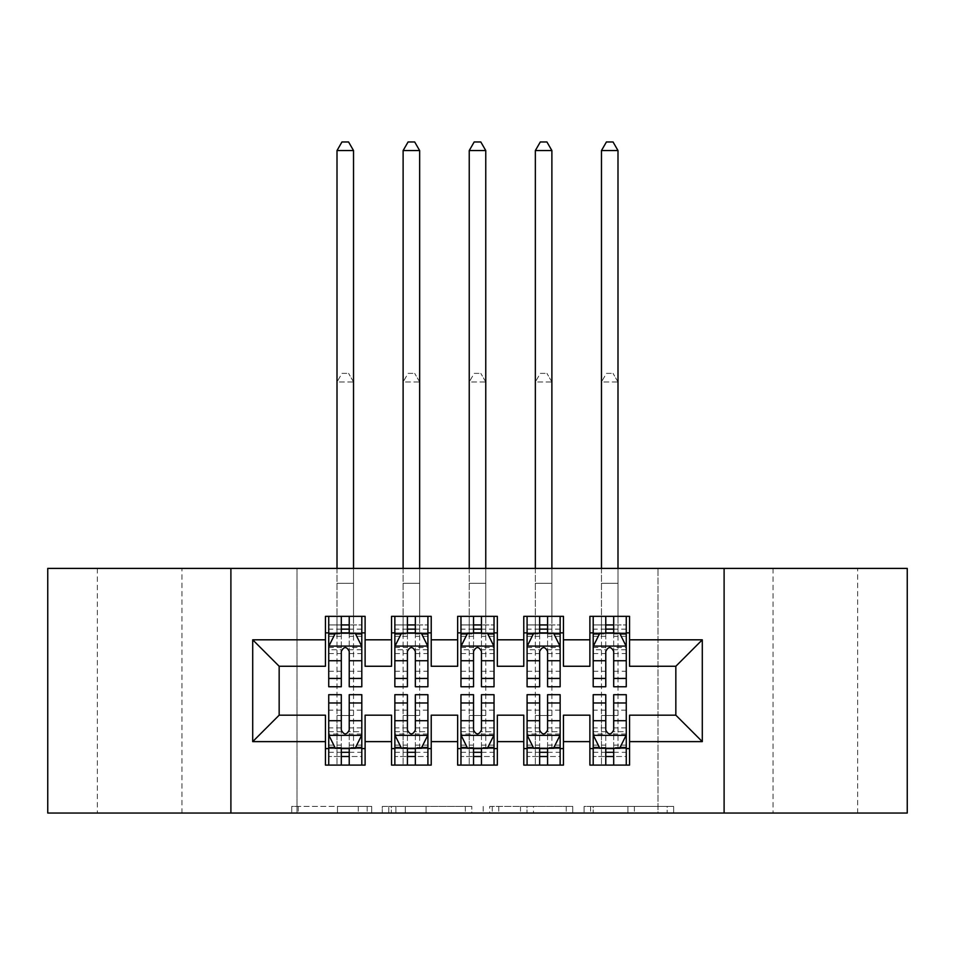<?xml version="1.0" encoding="UTF-8"?>
<svg xmlns="http://www.w3.org/2000/svg" width="955" height="955" viewBox="0 0 955 955"><rect width="100%" height="100%" fill="white"/><g stroke="black" fill="none" stroke-linecap="round" stroke-linejoin="round"><path stroke-width="0.72" stroke-dasharray="4.78 3.58" d="M371.722 813.039L298.223 813.039L371.722 813.039L371.722 806.426L337.485 806.426L337.485 813.039L337.485 806.426L371.722 806.426L371.722 813.039L371.722 806.426L337.485 806.426L337.485 813.039L337.485 806.426L371.722 806.426L298.223 806.426L371.722 806.426M857.662 568.404L773.037 568.404L857.662 568.404L857.662 813.039L773.037 813.039L857.662 813.039M773.037 568.404L773.037 813.039M181.963 568.404L97.338 568.404L181.963 568.404L181.963 813.039L97.338 813.039L181.963 813.039M97.338 568.404L97.338 813.039M667.163 813.039L590.584 813.039L667.163 813.039L667.163 806.426L634.383 806.426L673.645 806.426L673.645 813.039L673.645 806.426L590.584 806.426L673.645 806.426L673.645 813.039L673.645 806.426L667.163 806.426L667.163 813.039M627.901 813.039L593.174 813.039L627.901 813.039L627.901 806.426L634.383 806.426L627.901 806.426L627.901 813.039L627.901 806.426L593.174 806.426L593.174 813.039L593.174 806.426L627.901 806.426L627.901 813.039M584.09 813.039L590.584 813.039L584.09 813.039L584.09 806.426L590.584 806.426L584.09 806.426L584.09 813.039M291.729 813.039L298.223 813.039L291.729 813.039L291.729 806.426L298.223 806.426L291.729 806.426L291.729 813.039M657.995 813.039L297.005 813.039L297.005 568.404L657.995 568.404L657.995 813.039L907.25 813.039L907.25 568.404L657.995 568.404L657.995 813.039M47.75 813.039L297.005 813.039L297.005 568.404L47.75 568.404L47.75 813.039M471.818 813.039L465.336 813.039L471.818 813.039L471.818 806.426L471.818 813.039M388.757 813.039L465.336 813.039L382.263 813.039L388.757 813.039L388.757 806.426L471.818 806.426L382.263 806.426L382.263 813.039L382.263 806.426L388.757 806.426L388.757 813.039M489.664 813.039L572.737 813.039L483.182 813.039L489.664 813.039L489.664 806.426L572.737 806.426L572.737 813.039L572.737 806.426L533.475 806.426L533.475 813.039M563.45 748.577L563.45 765.098L523.782 765.098L523.782 748.577L563.45 748.577L563.45 715.188L589.892 715.188L589.892 748.577L629.56 748.577L629.56 715.188L675.842 715.188L675.842 666.256L629.56 666.256L629.56 616.345L589.892 616.345L589.892 632.867L629.56 632.867M523.782 616.345L563.45 616.345L563.45 632.867L523.782 632.867L523.782 616.345M431.218 748.577L431.218 765.098L391.55 765.098L391.55 748.577L431.218 748.577L431.218 715.188L457.66 715.188L457.66 748.577L497.34 748.577L497.34 715.188L523.782 715.188L523.782 748.577M391.55 616.345L431.218 616.345L431.218 632.867L391.55 632.867L391.55 616.345M325.44 616.345L365.108 616.345L365.108 632.867L325.44 632.867L325.44 616.345M365.108 748.577L365.108 765.098L325.44 765.098L325.44 748.577L365.108 748.577L365.108 715.188L391.55 715.188L391.55 748.577M457.66 616.345L497.34 616.345L497.34 632.867L457.66 632.867L457.66 616.345M497.34 748.577L497.34 765.098L457.66 765.098L457.66 748.577M629.56 748.577L629.56 765.098L589.892 765.098L589.892 748.577M589.892 632.867L589.892 666.256L563.45 666.256L563.45 632.867M523.782 632.867L523.782 666.256L497.34 666.256L497.34 632.867M457.66 632.867L457.66 666.256L431.218 666.256L431.218 632.867M325.44 632.867L325.44 666.256L279.158 666.256L279.158 715.188L325.44 715.188L325.44 748.577M391.55 632.867L391.55 666.256L365.108 666.256L365.108 632.867M605.768 632.867L626.265 632.867L626.265 616.345L617.992 616.345L617.992 568.404M539.647 632.867L560.143 632.867L560.143 616.345L551.883 616.345L551.883 568.404M473.537 632.867L494.033 632.867L494.033 616.345L485.761 616.345L485.761 568.404M407.415 632.867L427.912 632.867L427.912 616.345L419.651 616.345L419.651 568.404M341.305 632.867L361.802 632.867L361.802 616.345L353.529 616.345L353.529 568.404M328.735 694.691L328.735 756.503L328.735 748.577L361.802 748.577L361.802 765.098L328.735 765.098L361.802 765.098M394.857 694.691L394.857 756.503L394.857 748.577L427.912 748.577L427.912 765.098L394.857 765.098L427.912 765.098M460.967 694.691L460.967 756.503L460.967 748.577L494.033 748.577L494.033 765.098L460.967 765.098L494.033 765.098M527.088 694.691L527.088 756.503L527.088 748.577L560.143 748.577L560.143 765.098L527.088 765.098L560.143 765.098M593.198 694.691L593.198 756.503L593.198 748.577L626.265 748.577L626.265 765.098L593.198 765.098L626.265 765.098M230.895 813.039L230.895 568.404M724.105 568.404L724.105 813.039M395.895 813.039L405.302 813.039L395.895 813.039L395.895 806.426L391.347 806.426L391.347 813.039L391.347 806.426L405.302 806.426L395.895 806.426L395.895 813.039M405.302 813.039L426.073 813.039L405.302 813.039L405.302 806.426L426.073 806.426L426.073 813.039L426.073 806.426L405.302 806.426L405.302 813.039M489.664 806.426L526.981 806.426L526.981 813.039L526.981 806.426L520.499 806.426L526.981 806.426L526.981 813.039L526.981 806.426L533.475 806.426M492.267 806.426L492.267 813.039L492.267 806.426M483.182 806.426L483.182 813.039L483.182 806.426M328.735 632.867L337.008 632.867L337.008 616.345L328.735 616.345L328.735 632.867L328.735 624.94L341.305 624.94L341.305 616.345L361.802 616.345M328.735 646.428L328.735 678.157L328.735 646.428L335.348 633.201L355.188 633.201L361.802 646.428L361.802 678.157L361.802 646.428M328.735 686.752L328.735 624.94L361.802 624.94L361.802 632.867L349.232 632.867M361.802 686.752L361.802 624.94L349.232 624.94L349.232 616.345M341.305 686.752L341.305 649.758L328.735 649.758M328.735 647.454L341.305 647.454L341.305 678.157L341.305 651.382C343.943 646.38 346.581 646.38 349.232 651.382L349.232 678.157L349.232 647.454L361.802 647.454M328.735 616.345L341.305 616.345M337.008 150.556L353.529 150.556L348.575 141.961L341.962 141.961L337.008 150.556L337.008 616.345L353.529 616.345L353.529 632.867L361.802 632.867M341.305 624.94L341.305 649.758M361.802 649.758L349.232 649.758L349.232 624.94M341.305 647.454L341.305 633.201M349.232 633.201L349.232 647.454M349.232 649.758L349.232 686.752M337.008 568.404L337.008 632.867L353.529 632.867L353.529 150.556M349.232 748.577L361.802 748.577L361.802 756.503L349.232 756.503L349.232 765.098M361.802 735.016L361.802 703.286L361.802 735.016L355.188 748.242L335.348 748.242L328.735 735.016L328.735 703.286L328.735 735.016M361.802 694.691L361.802 756.503L328.735 756.503L341.305 756.503L341.305 765.098M361.802 748.577L337.008 748.577L337.008 715.51L337.008 765.098L337.008 748.577L328.735 748.577L328.735 765.098M349.232 694.691L349.232 731.685L361.802 731.685M361.802 734.001L349.232 734.001L349.232 703.286L349.232 730.062C346.593 735.064 343.955 735.064 341.305 730.062L341.305 703.286L341.305 734.001L328.735 734.001M349.232 756.503L349.232 731.685M328.735 731.685L341.305 731.685L341.305 756.503M349.232 734.001L349.232 748.242M341.305 748.242L341.305 734.001M341.305 731.685L341.305 694.691M328.735 748.577L341.305 748.577M353.529 748.577L353.529 381.964L337.008 381.964L337.008 715.51L337.008 381.964L353.529 381.964L353.529 748.577M341.962 373.369L348.575 373.369L341.962 373.369L337.008 381.964L341.962 373.369M353.529 381.964L348.575 373.369L353.529 381.964M394.857 632.867L403.117 632.867L403.117 616.345L394.857 616.345L394.857 632.867L394.857 624.94L407.415 624.94L407.415 616.345L427.912 616.345M394.857 646.428L394.857 678.157L394.857 646.428L401.47 633.201L421.298 633.201L427.912 646.428L427.912 678.157L427.912 646.428M394.857 686.752L394.857 624.94L427.912 624.94L427.912 632.867L415.353 632.867M427.912 686.752L427.912 624.94L415.353 624.94L415.353 616.345M407.415 686.752L407.415 649.758L394.857 649.758M394.857 647.454L407.415 647.454L407.415 678.157L407.415 651.382C410.053 646.38 412.703 646.38 415.353 651.382L415.353 678.157L415.353 647.454L427.912 647.454M394.857 616.345L407.415 616.345M403.117 150.556L419.651 150.556L414.685 141.961L408.083 141.961L403.117 150.556L403.117 616.345L419.651 616.345L419.651 632.867L427.912 632.867M407.415 624.94L407.415 649.758M427.912 649.758L415.353 649.758L415.353 624.94M407.415 647.454L407.415 633.201M415.353 633.201L415.353 647.454M415.353 649.758L415.353 686.752M403.117 568.404L403.117 632.867L419.651 632.867L419.651 150.556M460.967 632.867L469.239 632.867L469.239 616.345L460.967 616.345L460.967 632.867L460.967 624.94L473.537 624.94L473.537 616.345L494.033 616.345M460.967 646.428L460.967 678.157L460.967 646.428L467.58 633.201L487.42 633.201L494.033 646.428L494.033 678.157L494.033 646.428M460.967 686.752L460.967 624.94L494.033 624.94L494.033 632.867L481.463 632.867M494.033 686.752L494.033 624.94L481.463 624.94L481.463 616.345M473.537 686.752L473.537 649.758L460.967 649.758M460.967 647.454L473.537 647.454L473.537 678.157L473.537 651.382C476.175 646.38 478.813 646.38 481.463 651.382L481.463 678.157L481.463 647.454L494.033 647.454M460.967 616.345L473.537 616.345M469.239 150.556L485.761 150.556L480.807 141.961L474.193 141.961L469.239 150.556L469.239 616.345L485.761 616.345L485.761 632.867L494.033 632.867M473.537 624.94L473.537 649.758M494.033 649.758L481.463 649.758L481.463 624.94M473.537 647.454L473.537 633.201M481.463 633.201L481.463 647.454M481.463 649.758L481.463 686.752M469.239 568.404L469.239 632.867L485.761 632.867L485.761 150.556M415.353 748.577L427.912 748.577L427.912 756.503L415.353 756.503L415.353 765.098M427.912 735.016L427.912 703.286L427.912 735.016L421.298 748.242L401.47 748.242L394.857 735.016L394.857 703.286L394.857 735.016M427.912 694.691L427.912 756.503L394.857 756.503L407.415 756.503L407.415 765.098M427.912 748.577L403.117 748.577L403.117 715.51L403.117 765.098L403.117 748.577L394.857 748.577L394.857 765.098M415.353 694.691L415.353 731.685L427.912 731.685M427.912 734.001L415.353 734.001L415.353 703.286L415.353 730.062C412.715 735.064 410.065 735.064 407.415 730.062L407.415 703.286L407.415 734.001L394.857 734.001M415.353 756.503L415.353 731.685M394.857 731.685L407.415 731.685L407.415 756.503M415.353 734.001L415.353 748.242M407.415 748.242L407.415 734.001M407.415 731.685L407.415 694.691M394.857 748.577L407.415 748.577M419.651 748.577L419.651 381.964L403.117 381.964L403.117 715.51L403.117 381.964L419.651 381.964L419.651 748.577M408.083 373.369L414.685 373.369L408.083 373.369L403.117 381.964L408.083 373.369M419.651 381.964L414.685 373.369L419.651 381.964M481.463 748.577L494.033 748.577L494.033 756.503L481.463 756.503L481.463 765.098M494.033 735.016L494.033 703.286L494.033 735.016L487.42 748.242L467.58 748.242L460.967 735.016L460.967 703.286L460.967 735.016M494.033 694.691L494.033 756.503L460.967 756.503L473.537 756.503L473.537 765.098M494.033 748.577L469.239 748.577L469.239 715.51L469.239 765.098L469.239 748.577L460.967 748.577L460.967 765.098M481.463 694.691L481.463 731.685L494.033 731.685M494.033 734.001L481.463 734.001L481.463 703.286L481.463 730.062C478.825 735.064 476.187 735.064 473.537 730.062L473.537 703.286L473.537 734.001L460.967 734.001M481.463 756.503L481.463 731.685M460.967 731.685L473.537 731.685L473.537 756.503M481.463 734.001L481.463 748.242M473.537 748.242L473.537 734.001M473.537 731.685L473.537 694.691M460.967 748.577L473.537 748.577M485.761 748.577L485.761 381.964L469.239 381.964L469.239 715.51L469.239 381.964L485.761 381.964L485.761 748.577M474.193 373.369L480.807 373.369L474.193 373.369L469.239 381.964L474.193 373.369M485.761 381.964L480.807 373.369L485.761 381.964M527.088 632.867L535.349 632.867L535.349 616.345L527.088 616.345L527.088 632.867L527.088 624.94L539.647 624.94L539.647 616.345L560.143 616.345M527.088 646.428L527.088 678.157L527.088 646.428L533.702 633.201L553.53 633.201L560.143 646.428L560.143 678.157L560.143 646.428M527.088 686.752L527.088 624.94L560.143 624.94L560.143 632.867L547.585 632.867M560.143 686.752L560.143 624.94L547.585 624.94L547.585 616.345M539.647 686.752L539.647 649.758L527.088 649.758M527.088 647.454L539.647 647.454L539.647 678.157L539.647 651.382C542.285 646.38 544.935 646.38 547.585 651.382L547.585 678.157L547.585 647.454L560.143 647.454M527.088 616.345L539.647 616.345M535.349 150.556L551.883 150.556L546.917 141.961L540.315 141.961L535.349 150.556L535.349 616.345L551.883 616.345L551.883 632.867L560.143 632.867M539.647 624.94L539.647 649.758M560.143 649.758L547.585 649.758L547.585 624.94M539.647 647.454L539.647 633.201M547.585 633.201L547.585 647.454M547.585 649.758L547.585 686.752M535.349 568.404L535.349 632.867L551.883 632.867L551.883 150.556M593.198 632.867L601.471 632.867L601.471 616.345L593.198 616.345L593.198 632.867L593.198 624.94L605.768 624.94L605.768 616.345L626.265 616.345M593.198 646.428L593.198 678.157L593.198 646.428L599.812 633.201L619.652 633.201L626.265 646.428L626.265 678.157L626.265 646.428M593.198 686.752L593.198 624.94L626.265 624.94L626.265 632.867L613.695 632.867M626.265 686.752L626.265 624.94L613.695 624.94L613.695 616.345M605.768 686.752L605.768 649.758L593.198 649.758M593.198 647.454L605.768 647.454L605.768 678.157L605.768 651.382C608.407 646.38 611.045 646.38 613.695 651.382L613.695 678.157L613.695 647.454L626.265 647.454M593.198 616.345L605.768 616.345M601.471 150.556L617.992 150.556L613.038 141.961L606.425 141.961L601.471 150.556L601.471 616.345L617.992 616.345L617.992 632.867L626.265 632.867M605.768 624.94L605.768 649.758M626.265 649.758L613.695 649.758L613.695 624.94M605.768 647.454L605.768 633.201M613.695 633.201L613.695 647.454M613.695 649.758L613.695 686.752M601.471 568.404L601.471 632.867L617.992 632.867L617.992 150.556M547.585 748.577L560.143 748.577L560.143 756.503L547.585 756.503L547.585 765.098M560.143 735.016L560.143 703.286L560.143 735.016L553.53 748.242L533.702 748.242L527.088 735.016L527.088 703.286L527.088 735.016M560.143 694.691L560.143 756.503L527.088 756.503L539.647 756.503L539.647 765.098M560.143 748.577L535.349 748.577L535.349 715.51L535.349 765.098L535.349 748.577L527.088 748.577L527.088 765.098M547.585 694.691L547.585 731.685L560.143 731.685M560.143 734.001L547.585 734.001L547.585 703.286L547.585 730.062C544.947 735.064 542.297 735.064 539.647 730.062L539.647 703.286L539.647 734.001L527.088 734.001M547.585 756.503L547.585 731.685M527.088 731.685L539.647 731.685L539.647 756.503M547.585 734.001L547.585 748.242M539.647 748.242L539.647 734.001M539.647 731.685L539.647 694.691M527.088 748.577L539.647 748.577M551.883 748.577L551.883 381.964L535.349 381.964L535.349 715.51L535.349 381.964L551.883 381.964L551.883 748.577M540.315 373.369L546.917 373.369L540.315 373.369L535.349 381.964L540.315 373.369M551.883 381.964L546.917 373.369L551.883 381.964M613.695 748.577L626.265 748.577L626.265 756.503L613.695 756.503L613.695 765.098M626.265 735.016L626.265 703.286L626.265 735.016L619.652 748.242L599.812 748.242L593.198 735.016L593.198 703.286L593.198 735.016M626.265 694.691L626.265 756.503L593.198 756.503L605.768 756.503L605.768 765.098M626.265 748.577L601.471 748.577L601.471 715.51L601.471 765.098L601.471 748.577L593.198 748.577L593.198 765.098M613.695 694.691L613.695 731.685L626.265 731.685M626.265 734.001L613.695 734.001L613.695 703.286L613.695 730.062C611.057 735.064 608.419 735.064 605.768 730.062L605.768 703.286L605.768 734.001L593.198 734.001M613.695 756.503L613.695 731.685M593.198 731.685L605.768 731.685L605.768 756.503M613.695 734.001L613.695 748.242M605.768 748.242L605.768 734.001M605.768 731.685L605.768 694.691M593.198 748.577L605.768 748.577M617.992 748.577L617.992 381.964L601.471 381.964L601.471 715.51L601.471 381.964L617.992 381.964L617.992 748.577M606.425 373.369L613.038 373.369L606.425 373.369L601.471 381.964L606.425 373.369M617.992 381.964L613.038 373.369L617.992 381.964M367.174 806.426L367.174 813.039L367.174 806.426M358.256 806.426L358.256 813.039L358.256 806.426M298.223 806.426L298.223 813.039L298.223 806.426M465.336 806.426L465.336 813.039L465.336 806.426M566.243 806.426L566.243 813.039L566.243 806.426M520.499 806.426L520.499 813.039L520.499 806.426M498.749 806.426L498.749 813.039L498.749 806.426M634.383 806.426L634.383 813.039L634.383 806.426M590.584 806.426L590.584 813.039L590.584 806.426M328.902 646.093L361.635 646.093M328.735 671.281L341.305 671.281M341.305 636.305L328.735 636.305M361.802 636.305L349.232 636.305M334.954 634.001L341.305 634.001M349.232 634.001L355.582 634.001M349.232 671.281L361.802 671.281M328.735 653.554L341.305 653.554M349.232 653.554L361.802 653.554M361.802 629.142L349.232 629.142M341.305 629.142L328.735 629.142M337.008 583.29L353.529 583.29L337.008 583.29M361.635 735.35L328.902 735.35M361.802 710.162L349.232 710.162M349.232 745.139L361.802 745.139M328.735 745.139L341.305 745.139M355.582 747.455L349.232 747.455M341.305 747.455L334.954 747.455M341.305 710.162L328.735 710.162M361.802 727.889L349.232 727.889M341.305 727.889L328.735 727.889M328.735 752.301L341.305 752.301M349.232 752.301L361.802 752.301M337.008 715.51L353.529 715.51L337.008 715.51M395.024 646.093L427.745 646.093M394.857 671.281L407.415 671.281M407.415 636.305L394.857 636.305M427.912 636.305L415.353 636.305M401.076 634.001L407.415 634.001M415.353 634.001L421.704 634.001M415.353 671.281L427.912 671.281M394.857 653.554L407.415 653.554M415.353 653.554L427.912 653.554M427.912 629.142L415.353 629.142M407.415 629.142L394.857 629.142M403.117 583.29L419.651 583.29L403.117 583.29M461.134 646.093L493.866 646.093M460.967 671.281L473.537 671.281M473.537 636.305L460.967 636.305M494.033 636.305L481.463 636.305M467.186 634.001L473.537 634.001M481.463 634.001L487.814 634.001M481.463 671.281L494.033 671.281M460.967 653.554L473.537 653.554M481.463 653.554L494.033 653.554M494.033 629.142L481.463 629.142M473.537 629.142L460.967 629.142M469.239 583.29L485.761 583.29L469.239 583.29M427.745 735.35L395.024 735.35M427.912 710.162L415.353 710.162M415.353 745.139L427.912 745.139M394.857 745.139L407.415 745.139M421.704 747.455L415.353 747.455M407.415 747.455L401.076 747.455M407.415 710.162L394.857 710.162M427.912 727.889L415.353 727.889M407.415 727.889L394.857 727.889M394.857 752.301L407.415 752.301M415.353 752.301L427.912 752.301M403.117 715.51L419.651 715.51L403.117 715.51M493.866 735.35L461.134 735.35M494.033 710.162L481.463 710.162M481.463 745.139L494.033 745.139M460.967 745.139L473.537 745.139M487.814 747.455L481.463 747.455M473.537 747.455L467.186 747.455M473.537 710.162L460.967 710.162M494.033 727.889L481.463 727.889M473.537 727.889L460.967 727.889M460.967 752.301L473.537 752.301M481.463 752.301L494.033 752.301M469.239 715.51L485.761 715.51L469.239 715.51M527.256 646.093L559.976 646.093M527.088 671.281L539.647 671.281M539.647 636.305L527.088 636.305M560.143 636.305L547.585 636.305M533.296 634.001L539.647 634.001M547.585 634.001L553.924 634.001M547.585 671.281L560.143 671.281M527.088 653.554L539.647 653.554M547.585 653.554L560.143 653.554M560.143 629.142L547.585 629.142M539.647 629.142L527.088 629.142M535.349 583.29L551.883 583.29L535.349 583.29M593.365 646.093L626.098 646.093M593.198 671.281L605.768 671.281M605.768 636.305L593.198 636.305M626.265 636.305L613.695 636.305M599.418 634.001L605.768 634.001M613.695 634.001L620.046 634.001M613.695 671.281L626.265 671.281M593.198 653.554L605.768 653.554M613.695 653.554L626.265 653.554M626.265 629.142L613.695 629.142M605.768 629.142L593.198 629.142M601.471 583.29L617.992 583.29L601.471 583.29M559.976 735.35L527.256 735.35M560.143 710.162L547.585 710.162M547.585 745.139L560.143 745.139M527.088 745.139L539.647 745.139M553.924 747.455L547.585 747.455M539.647 747.455L533.296 747.455M539.647 710.162L527.088 710.162M560.143 727.889L547.585 727.889M539.647 727.889L527.088 727.889M527.088 752.301L539.647 752.301M547.585 752.301L560.143 752.301M535.349 715.51L551.883 715.51L535.349 715.51M626.098 735.35L593.365 735.35M626.265 710.162L613.695 710.162M613.695 745.139L626.265 745.139M593.198 745.139L605.768 745.139M620.046 747.455L613.695 747.455M605.768 747.455L599.418 747.455M605.768 710.162L593.198 710.162M626.265 727.889L613.695 727.889M605.768 727.889L593.198 727.889M593.198 752.301L605.768 752.301M613.695 752.301L626.265 752.301M601.471 715.51L617.992 715.51L601.471 715.51M328.735 678.157L341.305 678.157M349.232 678.157L361.802 678.157M361.802 703.286L349.232 703.286M341.305 703.286L328.735 703.286M394.857 678.157L407.415 678.157M415.353 678.157L427.912 678.157M460.967 678.157L473.537 678.157M481.463 678.157L494.033 678.157M427.912 703.286L415.353 703.286M407.415 703.286L394.857 703.286M494.033 703.286L481.463 703.286M473.537 703.286L460.967 703.286M527.088 678.157L539.647 678.157M547.585 678.157L560.143 678.157M593.198 678.157L605.768 678.157M613.695 678.157L626.265 678.157M560.143 703.286L547.585 703.286M539.647 703.286L527.088 703.286M626.265 703.286L613.695 703.286M605.768 703.286L593.198 703.286"/><path stroke-width="1.43" d="M724.105 813.039L907.25 813.039L907.25 568.404L724.105 568.404L724.105 813.039L230.895 813.039L230.895 568.404L47.75 568.404L47.75 813.039L230.895 813.039M724.105 568.404L230.895 568.404M252.705 741.629L252.705 639.814L325.44 639.814L325.44 666.256L279.158 666.256L279.158 715.188L252.705 741.629L325.44 741.629L325.44 765.098L365.108 765.098L365.108 741.629L391.55 741.629L391.55 765.098L431.218 765.098L431.218 741.629L457.66 741.629L457.66 765.098L497.34 765.098L497.34 741.629L523.782 741.629L523.782 765.098L563.45 765.098L563.45 741.629L589.892 741.629L589.892 765.098L629.56 765.098L629.56 715.188L675.842 715.188L675.842 666.256L629.56 666.256L629.56 639.814L702.295 639.814L702.295 741.629L629.56 741.629M629.56 639.814L629.56 616.345L589.892 616.345L589.892 639.814L563.45 639.814L563.45 616.345L523.782 616.345L523.782 639.814L497.34 639.814L497.34 616.345L457.66 616.345L457.66 639.814L431.218 639.814L431.218 616.345L391.55 616.345L391.55 639.814L365.108 639.814L365.108 616.345L325.44 616.345L325.44 639.814M563.45 741.629L563.45 715.188L589.892 715.188L589.892 741.629M702.295 639.814L675.842 666.256M497.34 741.629L497.34 715.188L523.782 715.188L523.782 741.629M589.892 639.814L589.892 666.256L563.45 666.256L563.45 639.814M431.218 741.629L431.218 715.188L457.66 715.188L457.66 741.629M523.782 639.814L523.782 666.256L497.34 666.256L497.34 639.814M365.108 741.629L365.108 715.188L391.55 715.188L391.55 741.629M457.66 639.814L457.66 666.256L431.218 666.256L431.218 639.814M279.158 715.188L325.44 715.188L325.44 741.629M391.55 639.814L391.55 666.256L365.108 666.256L365.108 639.814M589.892 632.867L593.198 632.867M626.265 632.867L629.56 632.867M523.782 632.867L527.088 632.867M560.143 632.867L563.45 632.867M457.66 632.867L460.967 632.867M494.033 632.867L497.34 632.867M391.55 632.867L394.857 632.867M427.912 632.867L431.218 632.867M325.44 632.867L328.735 632.867M361.802 632.867L365.108 632.867M325.44 748.577L328.735 748.577M361.802 748.577L365.108 748.577M391.55 748.577L394.857 748.577M427.912 748.577L431.218 748.577M457.66 748.577L460.967 748.577M494.033 748.577L497.34 748.577M523.782 748.577L527.088 748.577M560.143 748.577L563.45 748.577M589.892 748.577L593.198 748.577M626.265 748.577L629.56 748.577M252.705 639.814L279.158 666.256M675.842 715.188L702.295 741.629M349.232 624.94L341.305 624.94M361.802 678.468L349.232 678.468L349.232 686.752L361.802 686.752L361.802 646.428L355.188 633.201L335.348 633.201L328.735 646.428L328.735 686.752L341.305 686.752L341.305 678.468L328.735 678.468M328.735 646.428L328.735 616.345M361.802 646.428L361.802 616.345M341.305 633.201L341.305 616.345M349.232 616.345L349.232 633.201M349.232 678.468L349.232 651.382C346.593 646.284 343.955 646.284 341.305 651.382L341.305 678.468M349.232 632.867L341.305 632.867M353.529 568.404L353.529 150.556L337.008 150.556L337.008 568.404M337.008 150.556L341.962 141.961L348.575 141.961L353.529 150.556M341.305 756.503L349.232 756.503M328.735 702.976L341.305 702.976L341.305 694.691L328.735 694.691L328.735 735.016L335.348 748.242L355.188 748.242L361.802 735.016L361.802 694.691L349.232 694.691L349.232 702.976L361.802 702.976M361.802 735.016L361.802 765.098M328.735 735.016L328.735 765.098M349.232 748.242L349.232 765.098M341.305 765.098L341.305 748.242M341.305 702.976L341.305 730.062C343.943 735.159 346.593 735.159 349.232 730.062L349.232 702.976M341.305 748.577L349.232 748.577M415.353 624.94L407.415 624.94M427.912 678.468L415.353 678.468L415.353 686.752L427.912 686.752L427.912 646.428L421.298 633.201L401.47 633.201L394.857 646.428L394.857 686.752L407.415 686.752L407.415 678.468L394.857 678.468M394.857 646.428L394.857 616.345M427.912 646.428L427.912 616.345M407.415 633.201L407.415 616.345M415.353 616.345L415.353 633.201M415.353 678.468L415.353 651.382C412.715 646.284 410.065 646.284 407.415 651.382L407.415 678.468M415.353 632.867L407.415 632.867M419.651 568.404L419.651 150.556L403.117 150.556L403.117 568.404M403.117 150.556L408.083 141.961L414.685 141.961L419.651 150.556M481.463 624.94L473.537 624.94M494.033 678.468L481.463 678.468L481.463 686.752L494.033 686.752L494.033 646.428L487.42 633.201L467.58 633.201L460.967 646.428L460.967 686.752L473.537 686.752L473.537 678.468L460.967 678.468M460.967 646.428L460.967 616.345M494.033 646.428L494.033 616.345M473.537 633.201L473.537 616.345M481.463 616.345L481.463 633.201M481.463 678.468L481.463 651.382C478.825 646.284 476.187 646.284 473.537 651.382L473.537 678.468M481.463 632.867L473.537 632.867M485.761 568.404L485.761 150.556L469.239 150.556L469.239 568.404M469.239 150.556L474.193 141.961L480.807 141.961L485.761 150.556M407.415 756.503L415.353 756.503M394.857 702.976L407.415 702.976L407.415 694.691L394.857 694.691L394.857 735.016L401.47 748.242L421.298 748.242L427.912 735.016L427.912 694.691L415.353 694.691L415.353 702.976L427.912 702.976M427.912 735.016L427.912 765.098M394.857 735.016L394.857 765.098M415.353 748.242L415.353 765.098M407.415 765.098L407.415 748.242M407.415 702.976L407.415 730.062C410.053 735.159 412.703 735.159 415.353 730.062L415.353 702.976M407.415 748.577L415.353 748.577M473.537 756.503L481.463 756.503M460.967 702.976L473.537 702.976L473.537 694.691L460.967 694.691L460.967 735.016L467.58 748.242L487.42 748.242L494.033 735.016L494.033 694.691L481.463 694.691L481.463 702.976L494.033 702.976M494.033 735.016L494.033 765.098M460.967 735.016L460.967 765.098M481.463 748.242L481.463 765.098M473.537 765.098L473.537 748.242M473.537 702.976L473.537 730.062C476.175 735.159 478.813 735.159 481.463 730.062L481.463 702.976M473.537 748.577L481.463 748.577M547.585 624.94L539.647 624.94M560.143 678.468L547.585 678.468L547.585 686.752L560.143 686.752L560.143 646.428L553.53 633.201L533.702 633.201L527.088 646.428L527.088 686.752L539.647 686.752L539.647 678.468L527.088 678.468M527.088 646.428L527.088 616.345M560.143 646.428L560.143 616.345M539.647 633.201L539.647 616.345M547.585 616.345L547.585 633.201M547.585 678.468L547.585 651.382C544.947 646.284 542.297 646.284 539.647 651.382L539.647 678.468M547.585 632.867L539.647 632.867M551.883 568.404L551.883 150.556L535.349 150.556L535.349 568.404M535.349 150.556L540.315 141.961L546.917 141.961L551.883 150.556M613.695 624.94L605.768 624.94M626.265 678.468L613.695 678.468L613.695 686.752L626.265 686.752L626.265 646.428L619.652 633.201L599.812 633.201L593.198 646.428L593.198 686.752L605.768 686.752L605.768 678.468L593.198 678.468M593.198 646.428L593.198 616.345M626.265 646.428L626.265 616.345M605.768 633.201L605.768 616.345M613.695 616.345L613.695 633.201M613.695 678.468L613.695 651.382C611.057 646.284 608.407 646.284 605.768 651.382L605.768 678.468M613.695 632.867L605.768 632.867M617.992 568.404L617.992 150.556L601.471 150.556L601.471 568.404M601.471 150.556L606.425 141.961L613.038 141.961L617.992 150.556M539.647 756.503L547.585 756.503M527.088 702.976L539.647 702.976L539.647 694.691L527.088 694.691L527.088 735.016L533.702 748.242L553.53 748.242L560.143 735.016L560.143 694.691L547.585 694.691L547.585 702.976L560.143 702.976M560.143 735.016L560.143 765.098M527.088 735.016L527.088 765.098M547.585 748.242L547.585 765.098M539.647 765.098L539.647 748.242M539.647 702.976L539.647 730.062C542.285 735.159 544.935 735.159 547.585 730.062L547.585 702.976M539.647 748.577L547.585 748.577M605.768 756.503L613.695 756.503M593.198 702.976L605.768 702.976L605.768 694.691L593.198 694.691L593.198 735.016L599.812 748.242L619.652 748.242L626.265 735.016L626.265 694.691L613.695 694.691L613.695 702.976L626.265 702.976M626.265 735.016L626.265 765.098M593.198 735.016L593.198 765.098M613.695 748.242L613.695 765.098M605.768 765.098L605.768 748.242M605.768 702.976L605.768 730.062C608.407 735.159 611.045 735.159 613.695 730.062L613.695 702.976M605.768 748.577L613.695 748.577M361.635 646.093L328.902 646.093M328.735 634.001L334.954 634.001M355.582 634.001L361.802 634.001M341.305 660.741L328.735 660.741M361.802 660.741L349.232 660.741M349.232 629.142L341.305 629.142M328.902 735.35L361.635 735.35M361.802 747.455L355.582 747.455M334.954 747.455L328.735 747.455M349.232 720.703L361.802 720.703M328.735 720.703L341.305 720.703M341.305 752.301L349.232 752.301M427.745 646.093L395.024 646.093M394.857 634.001L401.076 634.001M421.704 634.001L427.912 634.001M407.415 660.741L394.857 660.741M427.912 660.741L415.353 660.741M415.353 629.142L407.415 629.142M493.866 646.093L461.134 646.093M460.967 634.001L467.186 634.001M487.814 634.001L494.033 634.001M473.537 660.741L460.967 660.741M494.033 660.741L481.463 660.741M481.463 629.142L473.537 629.142M395.024 735.35L427.745 735.35M427.912 747.455L421.704 747.455M401.076 747.455L394.857 747.455M415.353 720.703L427.912 720.703M394.857 720.703L407.415 720.703M407.415 752.301L415.353 752.301M461.134 735.35L493.866 735.35M494.033 747.455L487.814 747.455M467.186 747.455L460.967 747.455M481.463 720.703L494.033 720.703M460.967 720.703L473.537 720.703M473.537 752.301L481.463 752.301M559.976 646.093L527.256 646.093M527.088 634.001L533.296 634.001M553.924 634.001L560.143 634.001M539.647 660.741L527.088 660.741M560.143 660.741L547.585 660.741M547.585 629.142L539.647 629.142M626.098 646.093L593.365 646.093M593.198 634.001L599.418 634.001M620.046 634.001L626.265 634.001M605.768 660.741L593.198 660.741M626.265 660.741L613.695 660.741M613.695 629.142L605.768 629.142M527.256 735.35L559.976 735.35M560.143 747.455L553.924 747.455M533.296 747.455L527.088 747.455M547.585 720.703L560.143 720.703M527.088 720.703L539.647 720.703M539.647 752.301L547.585 752.301M593.365 735.35L626.098 735.35M626.265 747.455L620.046 747.455M599.418 747.455L593.198 747.455M613.695 720.703L626.265 720.703M593.198 720.703L605.768 720.703M605.768 752.301L613.695 752.301"/></g></svg>
